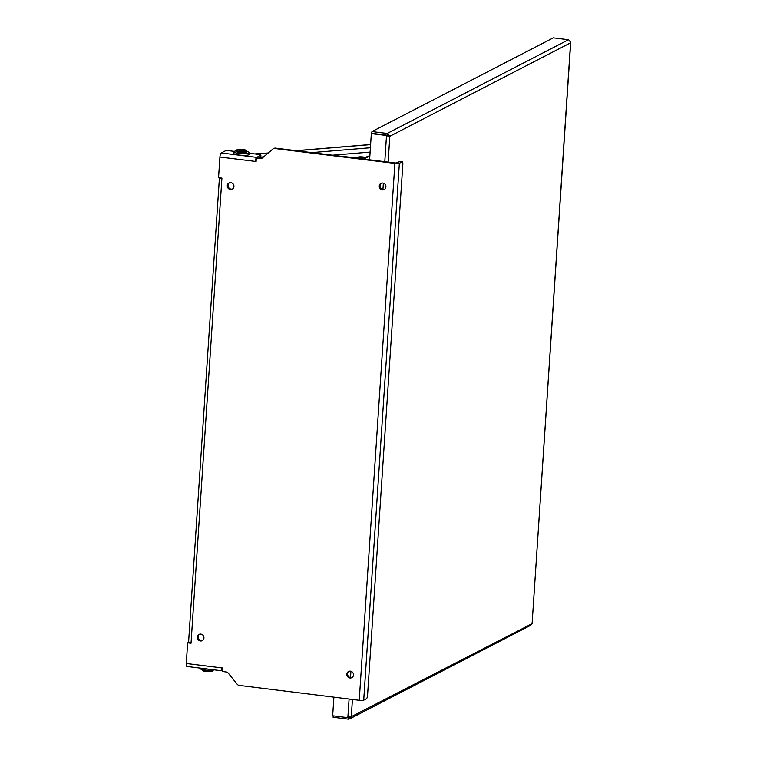 <?xml version="1.0" encoding="UTF-8"?>
<svg xmlns="http://www.w3.org/2000/svg" width="757" height="757" viewBox="0 0 757 757"><rect width="100%" height="100%" fill="white"/><g stroke="black" fill="none" stroke-linecap="round" stroke-linejoin="round"><path stroke-width="1.14" d="M245.438 152.318L242.041 153.037L238.644 152.554L237.963 151.826M254.693 153.926L268.082 153.103M260.768 157.115L263.644 156.879M256.065 154.021A3.558 2.195 85.3 0 1 256.32 153.974A3.558 2.195 85.3 0 1 256.85 154.031M199.64 668.043L199.621 668.289A7.778 1.448 3.8 0 0 205.005 670.03A7.778 1.448 3.8 0 0 214.401 669.869M221.877 178.851A3.558 0.662 -176.2 0 1 219.407 178.046L188.616 641.709A3.558 0.662 3.8 0 0 191.076 642.513L221.924 178.113L218.546 177.696L219.918 157.03L256.093 161.515L256.33 158.024L260.304 158.525A3.113 2.924 -117.3 0 0 262.452 157.891L272.728 149.157A3.113 2.924 62.7 0 1 274.886 148.523L394.899 163.417A3.558 0.662 3.8 0 0 399.365 163.275L402.081 161.875A3.113 0.899 -82.9 0 1 402.26 161.837A3.113 0.899 -82.9 0 1 402.828 164.43L367.571 695.2A3.113 0.899 -82.9 0 1 366.416 698.749L363.71 700.149L399.365 163.275M191.076 642.513L191.029 643.242L187.651 642.825L191.057 642.788M186.279 663.492A3.558 1.031 97.1 0 0 186.922 666.463L222.265 670.853A3.558 1.031 -82.9 0 1 221.744 667.892L186.279 663.492L187.651 642.825M221.744 667.892L222.454 667.986L222.227 671.468L226.201 671.97A3.113 2.924 -117.3 0 1 228.236 673.115L237.196 684.243A3.113 2.924 62.7 0 0 239.221 685.397L359.234 700.291A3.558 0.662 3.8 0 0 363.71 700.149M349.942 677.988A3.501 3.283 -117.3 0 0 353.084 673.049A3.501 3.283 -117.3 0 0 346.924 675.13A3.501 3.283 -117.3 0 0 349.942 677.988M200.406 640.971A3.501 3.283 -117.3 0 0 203.548 636.041A3.501 3.283 -117.3 0 0 197.378 638.113A3.501 3.283 -117.3 0 0 200.406 640.971M230.393 189.515A3.501 3.283 -117.3 0 0 233.535 184.576A3.501 3.283 -117.3 0 0 227.365 186.657A3.501 3.283 -117.3 0 0 230.393 189.515M382.361 189.922A3.501 3.283 -117.3 0 0 385.502 184.982A3.501 3.283 -117.3 0 0 379.333 187.064A3.501 3.283 -117.3 0 0 382.361 189.922M402.081 161.875L399.828 161.591L395.618 163.039L275.605 148.145A3.113 2.924 -117.3 0 0 273.977 148.438L273.249 148.807M256.33 158.024L261.023 158.147A3.113 2.924 -117.3 0 0 262.282 158.024M234.254 151.391L229.182 150.757A3.113 0.577 3.8 0 0 225.274 150.889L221.233 152.971A3.558 1.031 97.1 0 0 219.918 157.03M256.15 160.673L255.383 161.43A3.558 1.031 -82.9 0 1 256.708 157.38L260.749 155.289A3.113 0.577 3.8 0 0 260.9 155.128A3.113 0.577 3.8 0 0 258.743 154.428L249.422 153.274M348.939 671.289A3.501 3.283 -117.3 0 0 352.128 677.458M199.403 634.281A3.501 3.283 -117.3 0 0 202.592 640.441M229.39 182.815A3.501 3.283 -117.3 0 0 232.579 188.985M381.358 183.222A3.501 3.283 -117.3 0 0 384.547 189.392M260.749 155.289L260.597 157.607L259.831 157.995M260.597 157.607A3.113 0.577 3.8 0 0 260.739 157.447L260.9 155.128M362.556 157.248L364.164 157.768L359.518 157.465L362.556 157.248M369.88 155.62L365.148 157.418A3.984 0.738 3.8 0 0 360.711 156.831A3.984 0.738 3.8 0 0 357.872 157.352A3.984 0.738 3.8 0 0 361.023 158.289A3.984 0.738 3.8 0 0 365.499 158.137L369.851 156.018M359.632 157.342L364.164 157.768L359.632 157.342M365.423 159.292L365.499 158.137M356.329 157.872L340.754 156.235L356.31 158.166M388.01 135.796L371.886 133.327L387.13 135.219L387.366 133.487L389.656 135.825L388.133 136.052M333.903 697.15L332.673 715.772L347.851 717.655A2.687 0.502 3.8 0 0 348.04 717.683L351.04 717.267L349.422 716.803L348.04 717.683L348.608 717.011M369.596 159.812L371.337 133.611L371.999 131.567L387.187 133.459A2.687 2.526 62.7 0 1 387.366 133.487M371.999 131.567L553.282 37.85L568.469 39.733A2.687 2.526 -117.3 0 1 568.658 39.761L570.721 42.335L532.095 623.664L530.742 625.291L349.923 718.762L351.04 717.267L349.422 716.803M386.713 135.522A2.687 0.502 -176.2 0 1 386.515 135.494L371.337 133.611M348.466 717.381L348.466 719.15A2.687 2.526 62.7 0 1 348.286 719.131L333.099 717.248L333.194 715.838M350.605 717.011L351.286 716.671L351.04 717.267M348.466 719.15L349.923 718.762M388.123 162.112L389.836 136.269L570.57 42.827L532.095 623.664L351.286 716.671L352.431 699.449M233.922 151.769L233.828 153.311A7.778 1.448 3.8 0 0 241.492 155.27A7.778 1.448 3.8 0 0 249.346 154.343L249.45 152.8A7.778 1.448 -176.2 0 1 241.597 153.728A7.778 1.448 -176.2 0 1 233.922 151.769A7.778 1.448 -176.2 0 1 234.301 151.372A7.778 1.448 -176.2 0 1 237.111 150.823M246.422 151.438A7.778 1.448 -176.2 0 1 249.45 152.8M240.31 152.289A4.665 0.871 -176.2 0 1 237.083 151.239C236.392 151.826 237.518 152.384 240.452 152.914C245.779 152.99 247.757 152.64 246.394 151.864A4.665 0.871 -176.2 0 1 240.31 152.289M246.394 151.864L246.441 151.135A4.665 0.871 -176.2 0 1 241.729 151.684A4.665 0.871 -176.2 0 1 237.13 150.511L237.083 151.239M243.035 149.47C246.659 150.435 245.855 150.842 240.641 150.709C237.017 149.744 237.812 149.337 243.035 149.47M203.671 669.841A4.665 0.871 3.8 0 0 205.904 670.276A4.665 0.871 3.8 0 0 210.919 670.323M205.857 671.005A4.665 0.871 3.8 0 0 211.941 670.579C213.304 671.355 211.326 671.705 205.999 671.629C203.056 671.099 201.93 670.541 202.63 669.964A4.665 0.871 3.8 0 0 205.857 671.005M203.51 670.541L206.036 671.62L210.985 671.033M370.4 147.757L311.638 152.621M296.555 150.747L370.608 144.615M332.493 155.204L370.107 152.091M394.899 163.417L359.234 700.291M275.605 148.145L274.886 148.523M260.304 158.525L261.023 158.147M256.708 157.38L221.233 152.971M369.198 159.765L369.444 156.103M387.187 133.459L568.469 39.733M347.851 717.655L349.091 699.033M350.51 677.591L350.936 671.241M382.928 189.524L383.354 183.175M384.783 161.695L386.515 135.494M246.441 151.135C247.132 150.548 246.006 149.99 243.073 149.46C237.745 149.384 235.768 149.735 237.13 150.511M370.618 144.521L296.063 150.69M268.215 152.99L256.32 153.974M402.26 161.837L400.018 161.553M357.872 157.352L357.806 158.345M388.625 136.392L387.735 136.052"/></g></svg>
